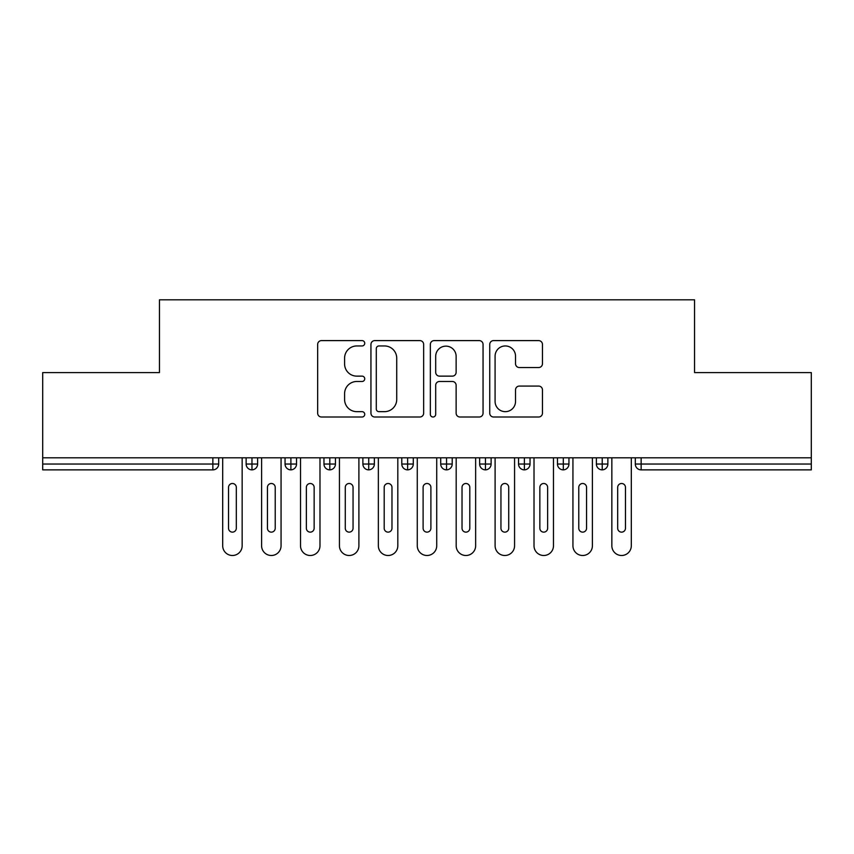 <?xml version="1.0" encoding="UTF-8"?>
<svg xmlns="http://www.w3.org/2000/svg" width="854" height="854" viewBox="0 0 854 854"><rect width="100%" height="100%" fill="white"/><g stroke="black" fill="none" stroke-linecap="round" stroke-linejoin="round"><path stroke-width="1.28" d="M364.733 343.287A2.669 2.669 0 0 0 362.064 340.607L321.478 340.607A3.822 3.822 0 0 0 317.656 344.429L317.656 413.187A3.822 3.822 0 0 0 321.478 417.008L362.064 417.008A2.669 2.669 0 0 0 364.733 414.339A2.669 2.669 0 0 0 362.064 411.66L356.812 411.66A12.223 12.223 0 0 1 344.589 399.437L344.589 393.705A12.223 12.223 0 0 1 356.812 381.482L362.064 381.482A2.669 2.669 0 0 0 364.733 378.813A2.669 2.669 0 0 0 362.064 376.134L356.812 376.134A12.223 12.223 0 0 1 344.589 363.911L344.589 358.189A12.223 12.223 0 0 1 356.812 345.955L362.064 345.955A2.669 2.669 0 0 0 364.733 343.287M538.639 367.54A3.822 3.822 0 0 0 542.461 363.719L542.461 344.429A3.822 3.822 0 0 0 538.639 340.607L493.559 340.607A3.822 3.822 0 0 0 489.737 344.429L489.737 413.187A3.822 3.822 0 0 0 493.559 417.008L538.639 417.008A3.822 3.822 0 0 0 542.461 413.187L542.461 389.894A3.822 3.822 0 0 0 538.639 386.072L519.349 386.072A3.822 3.822 0 0 0 515.528 389.894L515.528 401.444A10.216 10.216 0 0 1 505.312 411.66A10.216 10.216 0 0 1 495.085 401.444L495.085 356.182A10.216 10.216 0 0 1 505.312 345.955A10.216 10.216 0 0 1 515.528 356.182L515.528 363.719A3.822 3.822 0 0 0 519.349 367.54L538.639 367.54M42.7 457.808L811.3 457.808L811.3 372.59L694.548 372.59L694.548 299.807L159.452 299.807L159.452 372.59L42.7 372.59L42.7 464.042L212.859 464.042L212.859 457.808M423.659 344.429A3.822 3.822 0 0 0 419.837 340.607L374.767 340.607A3.822 3.822 0 0 0 370.946 344.429L370.946 413.187A3.822 3.822 0 0 0 374.767 417.008L419.837 417.008A3.822 3.822 0 0 0 423.659 413.187L423.659 344.429M434.163 340.607L479.233 340.607A3.822 3.822 0 0 1 483.054 344.429L483.054 413.187A3.822 3.822 0 0 1 479.233 417.008L459.943 417.008A3.822 3.822 0 0 1 456.132 413.187L456.132 385.303A3.822 3.822 0 0 0 452.31 381.482L439.511 381.482A3.822 3.822 0 0 0 435.689 385.303L435.689 414.339A2.669 2.669 0 0 1 433.021 417.008A2.669 2.669 0 0 1 430.341 414.339L430.341 344.429A3.822 3.822 0 0 1 434.163 340.607M218.699 457.808L218.699 464.042A5.839 5.839 0 0 1 212.859 469.871L42.7 469.871L42.7 464.042M811.3 457.808L811.3 469.871L641.14 469.871A5.839 5.839 0 0 1 635.301 464.042L635.301 457.808L635.301 464.042A5.839 5.839 0 0 0 641.14 469.871L641.14 464.042L811.3 464.042M251.973 469.871A5.839 5.839 0 0 1 246.133 464.042L246.133 457.808L246.133 464.042A5.839 5.839 0 0 0 251.973 469.871A5.839 5.839 0 0 0 257.62 464.042L257.62 457.808L257.62 464.042A5.839 5.839 0 0 1 251.973 469.871L251.973 464.042L257.62 464.042M251.973 457.808L251.973 464.042L246.133 464.042M212.859 469.871A5.839 5.839 0 0 0 218.699 464.042A5.839 5.839 0 0 1 212.859 469.871L212.859 464.042L218.699 464.042M290.894 457.808L290.894 464.042L285.055 464.042L285.055 457.808L285.055 464.042A5.839 5.839 0 0 0 290.894 469.871A5.839 5.839 0 0 0 296.53 464.042L296.53 457.808L296.53 464.042A5.839 5.839 0 0 1 290.894 469.871A5.839 5.839 0 0 1 285.055 464.042A5.839 5.839 0 0 0 290.894 469.871L290.894 464.042L296.53 464.042M329.804 457.808L329.804 464.042L323.965 464.042L323.965 457.808L323.965 464.042A5.839 5.839 0 0 0 329.804 469.871A5.839 5.839 0 0 0 335.451 464.042L335.451 457.808L335.451 464.042A5.839 5.839 0 0 1 329.804 469.871A5.839 5.839 0 0 1 323.965 464.042A5.839 5.839 0 0 0 329.804 469.871L329.804 464.042L335.451 464.042M368.725 457.808L368.725 469.871A5.839 5.839 0 0 1 362.886 464.042L362.886 457.808L362.886 464.042A5.839 5.839 0 0 0 368.725 469.871A5.839 5.839 0 0 0 374.362 464.042L374.362 457.808M407.636 457.808L407.636 469.871A5.839 5.839 0 0 1 401.796 464.042A5.839 5.839 0 0 0 407.636 469.871A5.839 5.839 0 0 1 401.796 464.042L401.796 457.808M413.283 457.808L413.283 464.042A5.839 5.839 0 0 1 407.636 469.871A5.839 5.839 0 0 0 413.283 464.042L401.796 464.042M446.557 457.808L446.557 464.042L440.717 464.042L440.717 457.808L440.717 464.042A5.839 5.839 0 0 0 446.557 469.871A5.839 5.839 0 0 0 452.204 464.042L452.204 457.808L452.204 464.042A5.839 5.839 0 0 1 446.557 469.871A5.839 5.839 0 0 1 440.717 464.042A5.839 5.839 0 0 0 446.557 469.871L446.557 464.042L452.204 464.042M485.467 469.871A5.839 5.839 0 0 1 479.638 464.042L479.638 457.808L479.638 464.042A5.839 5.839 0 0 0 485.467 469.871A5.839 5.839 0 0 0 491.114 464.042L491.114 457.808L491.114 464.042A5.839 5.839 0 0 1 485.467 469.871L485.467 464.042L491.114 464.042M524.388 457.808L524.388 464.042L518.549 464.042L518.549 457.808L518.549 464.042A5.839 5.839 0 0 0 524.388 469.871A5.839 5.839 0 0 0 530.035 464.042L530.035 457.808L530.035 464.042A5.839 5.839 0 0 1 524.388 469.871A5.839 5.839 0 0 1 518.549 464.042A5.839 5.839 0 0 0 524.388 469.871L524.388 464.042L530.035 464.042M563.309 457.808L563.309 469.871A5.839 5.839 0 0 1 557.47 464.042L557.47 457.808L557.47 464.042A5.839 5.839 0 0 0 563.309 469.871A5.839 5.839 0 0 0 568.945 464.042L568.945 457.808M602.219 457.808L602.219 469.871A5.839 5.839 0 0 1 596.38 464.042L596.38 457.808L596.38 464.042A5.839 5.839 0 0 0 602.219 469.871A5.839 5.839 0 0 0 607.867 464.042L607.867 457.808M485.467 457.808L485.467 464.042L479.638 464.042M378.962 345.955A2.669 2.669 0 0 0 376.294 348.635L376.294 408.991A2.669 2.669 0 0 0 378.962 411.66L384.503 411.66A12.223 12.223 0 0 0 396.726 399.437L396.726 358.189A12.223 12.223 0 0 0 384.503 345.955L378.962 345.955M456.132 356.374A10.216 10.216 0 0 0 445.905 346.148A10.216 10.216 0 0 0 435.689 356.374L435.689 372.323A3.822 3.822 0 0 0 439.511 376.134L452.31 376.134A3.822 3.822 0 0 0 456.132 372.323L456.132 356.374M222.691 457.808L222.691 545.759A9.725 9.725 0 0 0 232.416 555.495A9.725 9.725 0 0 0 242.152 545.759L242.152 457.808M236.312 487.388A3.896 3.896 0 0 0 232.416 483.492A3.896 3.896 0 0 0 228.53 487.388L228.53 528.252A3.896 3.896 0 0 0 232.416 532.138A3.896 3.896 0 0 0 236.312 528.252L236.312 487.388M261.602 457.808L261.602 545.759A9.725 9.725 0 0 0 271.337 555.495A9.725 9.725 0 0 0 281.062 545.759L281.062 457.808M275.223 487.388A3.896 3.896 0 0 0 271.337 483.492A3.896 3.896 0 0 0 267.441 487.388L267.441 528.252A3.896 3.896 0 0 0 271.337 532.138A3.896 3.896 0 0 0 275.223 528.252L275.223 487.388M300.523 457.808L300.523 545.759A9.725 9.725 0 0 0 310.248 555.495A9.725 9.725 0 0 0 319.983 545.759L319.983 457.808M314.144 487.388A3.896 3.896 0 0 0 310.248 483.492A3.896 3.896 0 0 0 306.362 487.388L306.362 528.252A3.896 3.896 0 0 0 310.248 532.138A3.896 3.896 0 0 0 314.144 528.252L314.144 487.388M339.433 457.808L339.433 545.759A9.725 9.725 0 0 0 349.169 555.495A9.725 9.725 0 0 0 358.893 545.759L358.893 457.808M353.054 487.388A3.896 3.896 0 0 0 349.169 483.492A3.896 3.896 0 0 0 345.272 487.388L345.272 528.252A3.896 3.896 0 0 0 349.169 532.138A3.896 3.896 0 0 0 353.054 528.252L353.054 487.388M378.354 457.808L378.354 545.759A9.725 9.725 0 0 0 388.079 555.495A9.725 9.725 0 0 0 397.815 545.759L397.815 457.808M391.975 487.388A3.896 3.896 0 0 0 388.079 483.492A3.896 3.896 0 0 0 384.193 487.388L384.193 528.252A3.896 3.896 0 0 0 388.079 532.138A3.896 3.896 0 0 0 391.975 528.252L391.975 487.388M417.275 457.808L417.275 545.759A9.725 9.725 0 0 0 427 555.495A9.725 9.725 0 0 0 436.725 545.759L436.725 457.808M430.896 487.388A3.896 3.896 0 0 0 427 483.492A3.896 3.896 0 0 0 423.104 487.388L423.104 528.252A3.896 3.896 0 0 0 427 532.138A3.896 3.896 0 0 0 430.896 528.252L430.896 487.388M456.185 457.808L456.185 545.759A9.725 9.725 0 0 0 465.921 555.495A9.725 9.725 0 0 0 475.646 545.759L475.646 457.808M469.807 487.388A3.896 3.896 0 0 0 465.921 483.492A3.896 3.896 0 0 0 462.025 487.388L462.025 528.252A3.896 3.896 0 0 0 465.921 532.138A3.896 3.896 0 0 0 469.807 528.252L469.807 487.388M495.106 457.808L495.106 545.759A9.725 9.725 0 0 0 504.831 555.495A9.725 9.725 0 0 0 514.567 545.759L514.567 457.808M508.728 487.388A3.896 3.896 0 0 0 504.831 483.492A3.896 3.896 0 0 0 500.946 487.388L500.946 528.252A3.896 3.896 0 0 0 504.831 532.138A3.896 3.896 0 0 0 508.728 528.252L508.728 487.388M534.017 457.808L534.017 545.759A9.725 9.725 0 0 0 543.752 555.495A9.725 9.725 0 0 0 553.477 545.759L553.477 457.808M547.638 487.388A3.896 3.896 0 0 0 543.752 483.492A3.896 3.896 0 0 0 539.856 487.388L539.856 528.252A3.896 3.896 0 0 0 543.752 532.138A3.896 3.896 0 0 0 547.638 528.252L547.638 487.388M572.938 457.808L572.938 545.759A9.725 9.725 0 0 0 582.663 555.495A9.725 9.725 0 0 0 592.398 545.759L592.398 457.808M586.559 487.388A3.896 3.896 0 0 0 582.663 483.492A3.896 3.896 0 0 0 578.777 487.388L578.777 528.252A3.896 3.896 0 0 0 582.663 532.138A3.896 3.896 0 0 0 586.559 528.252L586.559 487.388M611.848 457.808L611.848 545.759A9.725 9.725 0 0 0 621.584 555.495A9.725 9.725 0 0 0 631.309 545.759L631.309 457.808M625.47 487.388A3.896 3.896 0 0 0 621.584 483.492A3.896 3.896 0 0 0 617.688 487.388L617.688 528.252A3.896 3.896 0 0 0 621.584 532.138A3.896 3.896 0 0 0 625.47 528.252L625.47 487.388M641.14 457.808L641.14 464.042L635.301 464.042A5.839 5.839 0 0 0 641.14 469.871M362.886 464.042A5.839 5.839 0 0 0 368.725 469.871A5.839 5.839 0 0 0 374.362 464.042L362.886 464.042M557.47 464.042A5.839 5.839 0 0 0 563.309 469.871A5.839 5.839 0 0 0 568.945 464.042L557.47 464.042M596.38 464.042A5.839 5.839 0 0 0 602.219 469.871A5.839 5.839 0 0 0 607.867 464.042L596.38 464.042"/></g></svg>
